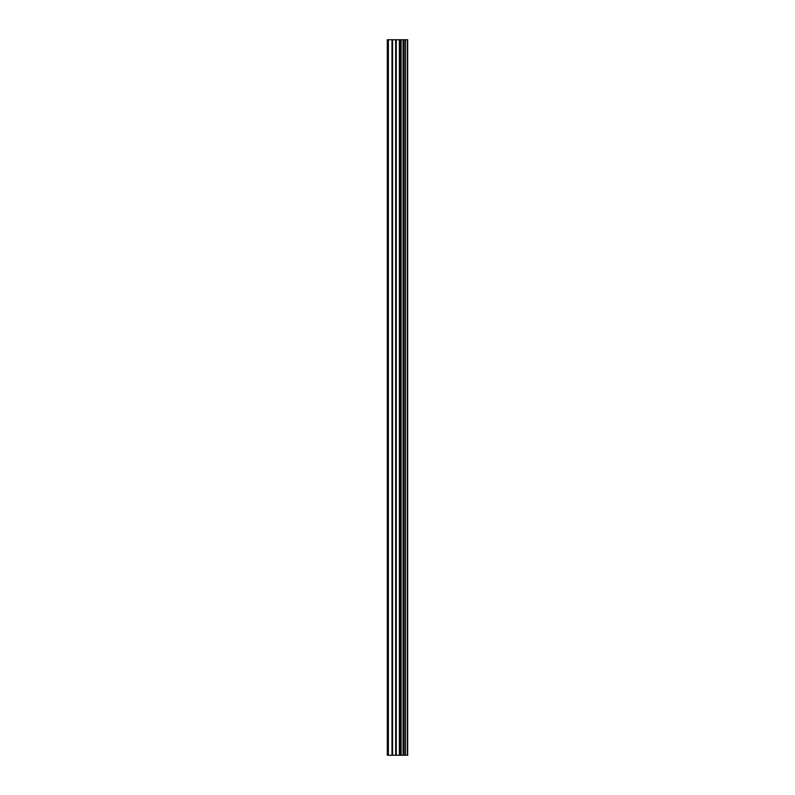 <?xml version="1.0" encoding="UTF-8"?>
<svg xmlns="http://www.w3.org/2000/svg" width="795" height="795" viewBox="0 0 795 795"><rect width="100%" height="100%" fill="white"/><g stroke="black" fill="none" stroke-linecap="round" stroke-linejoin="round"><path stroke-width="1.19" d="M395.672 755.25L407.676 755.25L407.676 39.75L387.324 39.75L387.324 755.25L395.672 755.25L395.672 39.75M403.214 39.75L403.214 755.25L403.204 39.75M407.527 755.25L407.527 39.75M407.298 755.25L407.298 39.75M401.137 755.25L401.137 39.75M400.789 755.25L400.789 39.75M388.377 755.25L388.377 39.75M405.361 755.25L405.361 39.75M405.241 755.25L405.241 39.75M405.221 755.25L405.221 39.75M404.923 755.25L404.923 39.75M403.512 755.25L403.512 39.75M403.085 755.25L403.085 39.75M399.945 755.25L399.945 39.75M399.348 755.25L399.348 39.75M396.268 755.25L396.268 39.75M392.581 755.25L392.581 39.75M391.985 755.25L391.985 39.75"/></g></svg>
